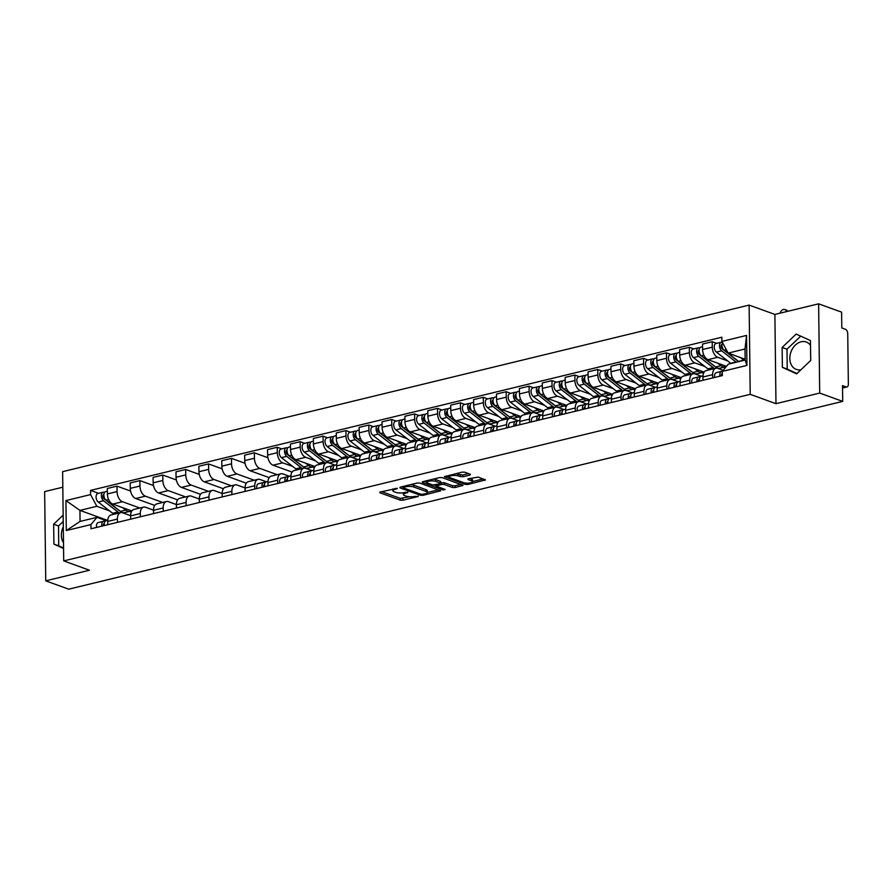<?xml version="1.0" encoding="UTF-8"?>
<svg xmlns="http://www.w3.org/2000/svg" width="893" height="893" viewBox="0 0 893 893"><rect width="100%" height="100%" fill="white"/><g stroke="black" fill="none" stroke-linecap="round" stroke-linejoin="round"><path stroke-width="1.34" d="M397.318 488.326L380.206 491.998L379.905 492.757L400.31 500.158L402.888 500.225L418.192 496.508L414.62 496.408A5.871 1.73 179.3 0 1 406.382 496.218L404.685 495.604A5.871 1.73 179.3 0 1 403.424 494.555A5.871 1.73 179.3 0 1 405.668 493.17L407.855 492.155L404.071 492.59A5.871 1.73 179.3 0 1 395.845 492.389L394.137 491.775A5.871 1.73 179.3 0 1 392.887 490.726A5.871 1.73 179.3 0 1 395.119 489.342L397.318 488.326M63.492 542.698A14.567 10.973 109.9 0 1 63.303 526.803M800.965 369.747A14.567 10.973 109.9 0 1 796.31 369.412A14.567 10.973 109.9 0 1 790.093 355.224A14.567 10.973 109.9 0 1 801.099 341.796A14.567 10.973 109.9 0 1 806.234 342.019A14.567 10.973 109.9 0 1 810.52 345.412M470.098 475.031L470.399 474.272L464.673 472.196L462.094 472.129L444.401 476.695L465.208 484.419L467.776 484.475L485.479 479.921L478.168 477.085L468.312 478.793L468.01 479.552L471.437 480.791A4.9 1.44 179.3 0 1 472.486 481.662A4.9 1.44 179.3 0 1 469.205 483.068A4.9 1.44 179.3 0 1 463.735 482.666L450.295 477.788A4.9 1.44 179.3 0 1 449.246 476.918A4.9 1.44 179.3 0 1 452.539 475.511A4.9 1.44 179.3 0 1 458.009 475.924L462.82 476.795L470.098 475.031L470.086 474.15M750.22 394.338L775.972 403.681L819.707 393.065L842.691 401.392L68.728 589.179L45.744 580.852L89.467 570.236L63.716 560.904L750.22 394.338L749.127 305.093L62.622 471.66L63.716 560.904M419.877 483.068L417.299 483.001L400.298 487.131L399.997 487.891L420.402 495.28L422.981 495.347L440.673 490.793L419.877 483.068M422.702 481.695L439.702 477.565L442.269 477.632L463.076 485.357L455.106 487.556L452.528 487.489L444.245 484.486L441.678 484.43L436.152 486.038L445.161 489.487L443.14 489.978L422.4 482.454L422.702 481.695M819.707 393.065L818.624 303.821L841.608 312.148L841.798 327.943L845.381 329.238A3.739 2.199 76.4 0 1 847.736 333.647L848.35 384.169A3.739 2.199 76.4 0 1 846.921 386.959L842.534 388.02M62.811 487.198L44.65 491.608L45.744 580.852M818.624 303.821L774.89 314.425L749.127 305.093M842.691 401.392L842.501 385.597L846.084 386.903A3.739 2.199 76.4 0 0 846.921 386.959M117.441 522.36L117.396 519.079A8.595 5.057 -103.6 0 1 120.689 512.649L111 515.004A8.595 5.057 76.4 0 0 107.718 521.423L107.752 524.704M139.821 508.005L122.475 501.721A8.595 5.057 -103.6 0 1 117.061 491.585L107.383 493.941A8.595 5.057 76.4 0 0 112.797 504.076L131.829 510.975M107.383 493.941L107.316 488.493L116.994 486.138L130.579 491.061M120.689 512.649A8.595 5.057 -103.6 0 1 122.609 512.794L130.612 515.685M154.723 505.416L135.691 498.517A8.595 5.057 76.4 0 1 130.278 488.382L130.211 482.934L139.888 480.59L153.462 485.513M117.061 491.585L116.994 486.138M140.335 516.801L140.29 513.52A8.595 5.057 -103.6 0 1 143.583 507.101L133.894 509.445A8.595 5.057 76.4 0 0 130.612 515.875L130.646 519.157M143.583 507.101A8.595 5.057 -103.6 0 1 145.503 507.235L153.496 510.137M177.618 499.868L158.574 492.958A8.595 5.057 76.4 0 1 153.161 482.823L153.094 477.387L162.783 475.031L176.356 479.954M162.716 502.458L145.369 496.173A8.595 5.057 -103.6 0 1 139.955 486.026L139.888 480.59M163.229 511.254L163.185 507.961A8.595 5.057 -103.6 0 1 166.478 501.542L156.788 503.898A8.595 5.057 76.4 0 0 153.507 510.316L153.54 513.598M166.478 501.542A8.595 5.057 -103.6 0 1 168.397 501.676L176.39 504.578M200.512 494.309L181.469 487.411A8.595 5.057 76.4 0 1 176.055 477.275L175.988 471.828L185.677 469.472L199.251 474.395M185.61 496.899L168.264 490.614A8.595 5.057 -103.6 0 1 162.85 480.479L162.783 475.031M186.124 505.695L186.079 502.413A8.595 5.057 -103.6 0 1 189.372 495.983L179.683 498.339A8.595 5.057 76.4 0 0 176.39 504.757L176.434 508.05M189.372 495.983A8.595 5.057 -103.6 0 1 191.292 496.128L199.284 499.02M223.406 488.75L204.363 481.852A8.595 5.057 76.4 0 1 198.949 471.716L198.882 466.269L208.571 463.925L222.145 468.847M208.504 491.34L191.158 485.055A8.595 5.057 -103.6 0 1 185.744 474.92L185.677 469.472M209.018 500.136L208.973 496.854A8.595 5.057 -103.6 0 1 212.266 490.436L202.577 492.78A8.595 5.057 76.4 0 0 199.284 499.209L199.329 502.491M212.266 490.436A8.595 5.057 -103.6 0 1 214.186 490.57L222.178 493.472M246.301 483.202L227.257 476.304A8.595 5.057 76.4 0 1 221.844 466.157L221.777 460.721L231.466 458.366L245.039 463.288M231.399 485.792L214.052 479.508A8.595 5.057 -103.6 0 1 208.638 469.372L208.571 463.925M231.912 494.588L231.867 491.306A8.595 5.057 -103.6 0 1 235.149 484.877L225.471 487.232A8.595 5.057 76.4 0 0 222.178 493.65L222.223 496.932M235.149 484.877A8.595 5.057 -103.6 0 1 237.08 485.022L245.073 487.913M269.184 477.643L250.152 470.745A8.595 5.057 76.4 0 1 244.738 460.609L244.671 455.162L254.36 452.818L267.933 457.729M254.293 480.233L236.946 473.949A8.595 5.057 -103.6 0 1 231.533 463.813L231.466 458.366M254.795 489.029L254.762 485.747A8.595 5.057 -103.6 0 1 258.044 479.329L248.366 481.673A8.595 5.057 76.4 0 0 245.073 488.091L245.117 491.384M258.044 479.329A8.595 5.057 -103.6 0 1 259.975 479.463L266.393 481.785M292.078 472.096L273.046 465.186A8.595 5.057 76.4 0 1 267.632 455.05L267.565 449.614L277.254 447.259L281.741 448.889M277.176 474.685L259.841 468.39A8.595 5.057 -103.6 0 1 254.427 458.254L254.36 452.818M277.69 483.481L277.656 480.188A8.595 5.057 -103.6 0 1 280.938 473.77L271.26 476.114A8.595 5.057 76.4 0 0 267.967 482.544L268.012 485.825M280.938 473.77A8.595 5.057 -103.6 0 1 282.869 473.904L289.287 476.237M292.748 466.47L282.735 462.842A8.595 5.057 -103.6 0 1 277.321 452.706L277.254 447.259M300.584 477.922L300.55 474.641A8.595 5.057 -103.6 0 1 303.832 468.211L294.154 470.566A8.595 5.057 76.4 0 0 290.861 476.985L290.906 480.267M304.636 443.33L300.148 441.7L290.459 444.055L290.526 449.503A8.595 5.057 76.4 0 0 295.94 459.638L314.983 466.537M303.832 468.211A8.595 5.057 -103.6 0 1 305.763 468.356L312.182 470.678M315.642 460.911L305.629 457.283A8.595 5.057 -103.6 0 1 300.215 447.147L300.148 441.7M323.478 472.364L323.445 469.082A8.595 5.057 -103.6 0 1 326.726 462.663L317.037 465.007A8.595 5.057 76.4 0 0 313.756 471.437L313.8 474.719M327.53 437.782L323.043 436.152L313.354 438.496L313.421 443.944A8.595 5.057 76.4 0 0 318.834 454.079L337.878 460.978M326.726 462.663A8.595 5.057 -103.6 0 1 328.657 462.797L335.076 465.13M338.536 455.363L328.524 451.735A8.595 5.057 -103.6 0 1 323.11 441.6L323.043 436.152M346.372 466.816L346.339 463.534A8.595 5.057 -103.6 0 1 349.621 457.104L339.932 459.46A8.595 5.057 76.4 0 0 336.65 465.878L336.683 469.16M350.424 432.223L345.926 430.593L336.248 432.949L336.315 438.385A8.595 5.057 76.4 0 0 341.729 448.532L360.761 455.43M349.621 457.104A8.595 5.057 -103.6 0 1 351.552 457.238L357.97 459.571M361.419 449.804L351.407 446.176A8.595 5.057 -103.6 0 1 345.993 436.041L345.926 430.593M369.267 461.257L369.222 457.975A8.595 5.057 -103.6 0 1 372.515 451.545L362.826 453.901A8.595 5.057 76.4 0 0 359.544 460.319L359.578 463.612M373.307 426.664L368.82 425.046L359.142 427.39L359.209 432.837A8.595 5.057 76.4 0 0 364.623 442.973L383.655 449.871M372.515 451.545A8.595 5.057 -103.6 0 1 374.435 451.691L380.864 454.012M384.314 444.256L374.301 440.617A8.595 5.057 -103.6 0 1 368.887 430.482L368.82 425.046M392.161 455.709L392.116 452.416A8.595 5.057 -103.6 0 1 395.409 445.998L385.72 448.342A8.595 5.057 76.4 0 0 382.438 454.771L382.472 458.053M396.202 421.116L391.714 419.487L382.037 421.842L382.104 427.278A8.595 5.057 76.4 0 0 387.517 437.414L406.549 444.323M395.409 445.998A8.595 5.057 -103.6 0 1 397.329 446.132L403.759 448.465M407.208 438.697L397.195 435.07A8.595 5.057 -103.6 0 1 391.781 424.934L391.714 419.487M415.055 450.15L415.011 446.868A8.595 5.057 -103.6 0 1 418.304 440.439L408.614 442.794A8.595 5.057 76.4 0 0 405.333 449.212L405.366 452.494M419.096 415.558L414.609 413.928L404.931 416.283L404.987 421.73A8.595 5.057 76.4 0 0 410.4 431.866L429.444 438.764M418.304 440.439A8.595 5.057 -103.6 0 1 420.223 440.584L426.653 442.906M430.102 433.138L420.09 429.511A8.595 5.057 -103.6 0 1 414.676 419.375L414.609 413.928M437.95 444.591L437.905 441.309A8.595 5.057 -103.6 0 1 441.198 434.891L431.509 437.235A8.595 5.057 76.4 0 0 428.216 443.665L428.26 446.946M441.99 409.999L437.503 408.38L427.814 410.724L427.881 416.171A8.595 5.057 76.4 0 0 433.295 426.307L452.338 433.205M441.198 434.891A8.595 5.057 -103.6 0 1 443.118 435.025L449.547 437.358M452.997 427.591L442.984 423.963A8.595 5.057 -103.6 0 1 437.57 413.816L437.503 408.38M460.844 439.043L460.799 435.751A8.595 5.057 -103.6 0 1 464.092 429.332L454.403 431.687A8.595 5.057 76.4 0 0 451.11 438.106L451.155 441.388M464.885 404.451L460.397 402.821L450.708 405.176L450.775 410.613A8.595 5.057 76.4 0 0 456.189 420.759L475.232 427.658M464.092 429.332A8.595 5.057 -103.6 0 1 466.012 429.466L472.442 431.799M475.891 422.032L465.878 418.404A8.595 5.057 -103.6 0 1 460.464 408.268L460.397 402.821M483.738 433.485L483.693 430.203A8.595 5.057 -103.6 0 1 486.986 423.773L477.297 426.128A8.595 5.057 76.4 0 0 474.004 432.547L474.049 435.84M487.779 398.892L483.292 397.273L473.603 399.618L473.67 405.065A8.595 5.057 76.4 0 0 479.083 415.2L498.127 422.099M486.986 423.773A8.595 5.057 -103.6 0 1 488.906 423.918L495.325 426.24M498.785 416.484L488.772 412.845A8.595 5.057 -103.6 0 1 483.359 402.71L483.292 397.273M506.621 427.926L506.588 424.644A8.595 5.057 -103.6 0 1 509.87 418.225L500.192 420.57A8.595 5.057 76.4 0 0 496.899 426.999L496.943 430.281M510.673 393.344L506.186 391.714L496.497 394.059L496.564 399.506A8.595 5.057 76.4 0 0 501.978 409.641L521.021 416.551M509.87 418.225A8.595 5.057 -103.6 0 1 511.801 418.359L518.219 420.692M521.679 410.925L511.667 407.297A8.595 5.057 -103.6 0 1 506.253 397.162L506.186 391.714M529.516 422.378L529.482 419.096A8.595 5.057 -103.6 0 1 532.764 412.666L523.086 415.022A8.595 5.057 76.4 0 0 519.793 421.44L519.838 424.722M533.567 387.785L529.08 386.156L519.391 388.511L519.458 393.958A8.595 5.057 76.4 0 0 524.872 404.094L543.915 410.992M532.764 412.666A8.595 5.057 -103.6 0 1 534.695 412.812L541.113 415.133M544.574 405.366L534.561 401.738A8.595 5.057 -103.6 0 1 529.147 391.603L529.08 386.156M552.41 416.819L552.376 413.537A8.595 5.057 -103.6 0 1 555.658 407.119L545.98 409.463A8.595 5.057 76.4 0 0 542.687 415.892L542.732 419.174M556.462 382.226L551.974 380.608L542.285 382.952L542.352 388.399A8.595 5.057 76.4 0 0 547.766 398.535L566.809 405.433M555.658 407.119A8.595 5.057 -103.6 0 1 557.589 407.253L564.008 409.586M567.468 399.818L557.455 396.191A8.595 5.057 -103.6 0 1 552.041 386.044L551.974 380.608M575.304 411.271L575.271 407.978A8.595 5.057 -103.6 0 1 578.552 401.56L568.863 403.915A8.595 5.057 76.4 0 0 565.582 410.334L565.626 413.615M579.356 376.679L574.869 375.049L565.18 377.404L565.247 382.84A8.595 5.057 76.4 0 0 570.66 392.976L589.704 399.885M578.552 401.56A8.595 5.057 -103.6 0 1 580.483 401.694L586.902 404.027M590.362 394.26L580.35 390.632A8.595 5.057 -103.6 0 1 574.936 380.496L574.869 375.049M598.198 405.712L598.165 402.43A8.595 5.057 -103.6 0 1 601.447 396.001L591.758 398.356A8.595 5.057 76.4 0 0 588.476 404.775L588.509 408.068M602.25 371.12L597.763 369.49L588.074 371.845L588.141 377.292A8.595 5.057 76.4 0 0 593.555 387.428L612.587 394.326M601.447 396.001A8.595 5.057 -103.6 0 1 603.378 396.146L609.796 398.468M613.257 388.701L603.233 385.073A8.595 5.057 -103.6 0 1 597.819 374.937L597.763 369.49M621.093 400.153L621.048 396.872A8.595 5.057 -103.6 0 1 624.341 390.453L614.652 392.797A8.595 5.057 76.4 0 0 611.37 399.227L611.404 402.509M625.133 365.572L620.646 363.942L610.968 366.286L611.035 371.734A8.595 5.057 76.4 0 0 616.449 381.869L635.481 388.779M624.341 390.453A8.595 5.057 -103.6 0 1 626.261 390.587L632.69 392.92M636.14 383.153L626.127 379.525A8.595 5.057 -103.6 0 1 620.713 369.389L620.646 363.942M643.987 394.606L643.942 391.324A8.595 5.057 -103.6 0 1 647.235 384.894L637.546 387.249A8.595 5.057 76.4 0 0 634.264 393.668L634.298 396.95M648.028 360.013L643.54 358.383L633.863 360.739L633.93 366.186A8.595 5.057 76.4 0 0 639.343 376.321L658.375 383.22M647.235 384.894A8.595 5.057 -103.6 0 1 649.155 385.039L655.585 387.361M659.034 377.594L649.021 373.966A8.595 5.057 -103.6 0 1 643.607 363.831L643.54 358.383M666.881 389.047L666.837 385.765A8.595 5.057 -103.6 0 1 670.13 379.346L660.44 381.691A8.595 5.057 76.4 0 0 657.159 388.12L657.192 391.402M670.922 354.454L666.435 352.835L656.757 355.18L656.824 360.627A8.595 5.057 76.4 0 0 662.226 370.762L681.27 377.661M670.13 379.346A8.595 5.057 -103.6 0 1 672.049 379.48L678.479 381.813M681.928 372.046L671.916 368.418A8.595 5.057 -103.6 0 1 666.502 358.272L666.435 352.835M689.776 383.499L689.731 380.206A8.595 5.057 -103.6 0 1 693.024 373.787L683.335 376.132A8.595 5.057 76.4 0 0 680.053 382.561L680.086 385.843M693.816 348.906L689.329 347.277L679.64 349.632L679.707 355.068A8.595 5.057 76.4 0 0 685.121 365.204L704.164 372.113M693.024 373.787A8.595 5.057 -103.6 0 1 694.944 373.921L701.373 376.254M704.823 366.487L694.81 362.859A8.595 5.057 -103.6 0 1 689.396 352.724L689.329 347.277M712.67 377.94L712.625 374.658A8.595 5.057 -103.6 0 1 715.918 368.229L706.229 370.584A8.595 5.057 76.4 0 0 702.936 377.002L702.981 380.295M716.711 343.347L712.223 341.718L702.534 344.073L702.601 349.52A8.595 5.057 76.4 0 0 708.015 359.656L726.467 366.342M715.918 368.229A8.595 5.057 -103.6 0 1 717.838 368.374L723.174 370.305M727.717 360.928L717.704 357.3A8.595 5.057 -103.6 0 1 712.29 347.165L712.223 341.718M109.593 510.908L96.812 506.275L79.935 510.372L80.069 521.434L96.946 517.337L106.144 520.675M107.473 520.351L79.935 510.372L65.926 500.571L90.573 494.588L96.812 506.275M96.946 517.337L90.941 524.582L66.283 530.565L65.926 500.571M721.901 341.416L746.559 335.433L746.928 365.416L722.27 371.399L728.275 364.165L745.153 360.069L745.019 348.996L728.141 353.092L721.901 341.416L721.845 337.219L90.528 490.402L90.573 494.588M90.941 524.582L90.997 528.779L722.325 375.596L722.27 371.399M63.157 515.149L53.658 524.202L53.904 544.094L63.559 548.492M775.972 403.681L774.89 314.425M810.453 340.579L796.176 334.071L782.134 347.455L782.38 367.336L796.656 373.854L810.699 360.471L810.453 340.579M728.141 353.092L745.142 359.254M98.598 493.327L90.528 490.402M66.283 530.565L80.069 521.434M745.153 360.069L746.928 365.416M745.019 348.996L746.559 335.433M63.236 521.456L58.514 525.955L58.748 545.846L63.559 548.034M58.748 545.846L53.904 544.094M58.514 525.955L53.658 524.202M800.708 336.136L786.99 349.208L787.224 369.099L796.98 373.542M787.224 369.099L782.38 367.336M786.99 349.208L782.134 347.455M392.864 488.929A5.871 1.73 179.3 0 0 392.864 488.951L392.887 490.726M403.402 492.735A5.871 1.73 179.3 0 0 403.402 492.769L403.424 494.555M381.702 491.641L400.287 498.372L409.641 496.787M403.469 486.361L403.256 487.846L421.172 494.342L425.068 493.874A5.871 1.73 179.3 0 0 427.3 492.489L438.463 489.799M401.794 486.763L402.977 487.187M410.523 484.642A5.871 1.73 179.3 0 1 413.783 485.223L426.028 489.665A5.871 1.73 179.3 0 1 427.278 490.704L427.3 492.489A5.871 1.73 179.3 0 0 426.05 491.44L413.805 487.009A5.871 1.73 179.3 0 0 405.567 486.808L403.48 487.321M460.855 484.363L455.084 485.77L455.106 487.556M440.785 482.856L444.223 482.7L452.505 485.703L455.084 485.77M436.141 485.658L434.668 485.122M426.899 482.309L424.197 481.327M435.661 481.383A4.9 1.44 179.3 0 0 430.192 480.97A4.9 1.44 179.3 0 0 426.91 482.376A4.9 1.44 179.3 0 0 427.959 483.247L432.692 484.966L440.093 483.85L440.394 483.091L435.661 481.383L435.639 479.597A4.9 1.44 179.3 0 0 433.239 479.139M440.785 483.426L440.762 481.64L440.394 483.091M435.639 479.597L440.372 481.305M455.687 473.692A4.9 1.44 179.3 0 1 457.986 474.138L462.797 475.009L468.579 473.614M472.486 481.662L472.464 479.887A4.9 1.44 179.3 0 0 471.415 479.005L471.437 480.791M469.818 478.425L471.415 479.005M472.486 481.539L483.258 478.927M446.6 475.891L449.246 476.851M131.293 510.774A11.207 6.597 -103.6 0 1 130.032 511.321L124.752 512.604A11.207 6.597 -103.6 0 1 120.41 511.388L106.044 500.18A4.666 2.746 -103.6 0 1 103.867 495.336A4.666 2.746 -103.6 0 1 105.653 491.608L107.35 491.195M130.032 511.321A11.207 6.597 -103.6 0 1 125.701 510.104L122.441 507.57M104.425 497.881L103.063 497.39M119.349 510.562A8.774 5.168 -103.6 0 1 118.289 509.903L103.912 498.685A2.244 1.317 -103.6 0 1 102.874 496.363A2.244 1.317 -103.6 0 1 103.722 494.577A2.244 1.317 -103.6 0 1 103.878 494.555M119.506 512.939A11.207 6.597 -103.6 0 1 117.921 511.99L103.543 500.783A4.666 2.746 -103.6 0 1 101.378 495.95A4.666 2.746 -103.6 0 1 103.153 492.222A4.666 2.746 -103.6 0 1 104.202 492.289L104.749 492.155M114.226 514.223A11.207 6.597 -103.6 0 1 112.641 513.274L98.263 502.067A4.666 2.746 -103.6 0 1 96.087 497.222A4.666 2.746 -103.6 0 1 97.873 493.494L103.153 492.222M129.574 511.432L131.26 512.046M131.762 511.075L131.159 510.863M104.213 493.036L104.202 492.289M104.235 523.655L104.224 523.655A2.244 1.317 76.4 0 0 104.079 523.666A2.244 1.317 76.4 0 0 103.253 525.798M103.287 524.671L104.235 524.615M105.173 521.188L103.8 521.266A4.666 2.746 76.4 0 0 103.51 521.311A4.666 2.746 76.4 0 0 101.858 526.133M98.509 522.55A4.666 2.746 76.4 0 0 98.23 522.595A4.666 2.746 76.4 0 0 96.578 527.417M106.289 520.664A4.666 2.746 76.4 0 0 105.999 520.708A4.666 2.746 76.4 0 0 104.358 525.53M314.436 466.336A11.207 6.597 -103.6 0 1 313.186 466.894L307.895 468.166A11.207 6.597 -103.6 0 1 303.564 466.95L289.187 455.743A4.666 2.746 -103.6 0 1 287.01 450.898A4.666 2.746 -103.6 0 1 288.796 447.17L290.493 446.768M313.186 466.894A11.207 6.597 -103.6 0 1 308.844 465.666L305.596 463.132M287.568 453.443L286.218 452.952M302.493 466.124A8.774 5.168 -103.6 0 1 301.432 465.465L287.066 454.247A2.244 1.317 -103.6 0 1 286.017 451.925A2.244 1.317 -103.6 0 1 286.876 450.139A2.244 1.317 -103.6 0 1 287.021 450.117M302.649 468.501A11.207 6.597 -103.6 0 1 301.064 467.552L286.698 456.345A4.666 2.746 -103.6 0 1 284.521 451.512A4.666 2.746 -103.6 0 1 286.296 447.784A4.666 2.746 -103.6 0 1 287.345 447.851L287.903 447.717M297.369 469.785A11.207 6.597 -103.6 0 1 295.784 468.836L281.407 457.629A4.666 2.746 -103.6 0 1 279.241 452.784A4.666 2.746 -103.6 0 1 281.016 449.056L286.296 447.784M312.717 467.006L314.403 467.608M314.905 466.637L314.303 466.425M287.356 448.599L287.345 447.851M337.331 460.788A11.207 6.597 -103.6 0 1 336.081 461.335L330.79 462.619A11.207 6.597 -103.6 0 1 326.458 461.402L312.081 450.184A4.666 2.746 -103.6 0 1 309.904 445.35A4.666 2.746 -103.6 0 1 311.69 441.622L313.387 441.209M336.081 461.335A11.207 6.597 -103.6 0 1 331.738 460.118L328.49 457.584M310.463 447.884L309.101 447.393M325.387 460.565A8.774 5.168 -103.6 0 1 324.326 459.906L309.949 448.699A2.244 1.317 -103.6 0 1 308.911 446.377A2.244 1.317 -103.6 0 1 309.771 444.58A2.244 1.317 -103.6 0 1 309.916 444.558M325.543 462.942A11.207 6.597 -103.6 0 1 323.958 462.005L309.581 450.798A4.666 2.746 -103.6 0 1 307.415 445.953A4.666 2.746 -103.6 0 1 309.19 442.225A4.666 2.746 -103.6 0 1 310.239 442.303L310.786 442.169M320.263 464.226A11.207 6.597 -103.6 0 1 318.678 463.288L304.301 452.07A4.666 2.746 -103.6 0 1 302.124 447.237A4.666 2.746 -103.6 0 1 303.91 443.508L309.19 442.225M335.612 461.447L337.297 462.061M337.8 461.089L337.197 460.866M310.251 443.051L310.239 442.303M360.225 455.229A11.207 6.597 -103.6 0 1 358.975 455.776L353.684 457.06A11.207 6.597 -103.6 0 1 349.342 455.843L334.975 444.636A4.666 2.746 -103.6 0 1 332.799 439.791A4.666 2.746 -103.6 0 1 334.585 436.063L336.281 435.65M358.975 455.776A11.207 6.597 -103.6 0 1 354.633 454.559L351.384 452.025M333.357 442.336L331.995 441.845M348.281 455.017A8.774 5.168 -103.6 0 1 347.221 454.347L332.843 443.14A2.244 1.317 -103.6 0 1 331.805 440.818A2.244 1.317 -103.6 0 1 332.654 439.032A2.244 1.317 -103.6 0 1 332.81 439.01M348.437 457.395A11.207 6.597 -103.6 0 1 346.852 456.446L332.475 445.239A4.666 2.746 -103.6 0 1 330.31 440.394A4.666 2.746 -103.6 0 1 332.084 436.666A4.666 2.746 -103.6 0 1 333.134 436.744L333.681 436.61M343.158 458.678A11.207 6.597 -103.6 0 1 341.572 457.729L327.195 446.522A4.666 2.746 -103.6 0 1 325.019 441.678A4.666 2.746 -103.6 0 1 326.805 437.95L332.084 436.666M358.506 455.888L360.192 456.502M360.694 455.53L360.091 455.318M333.145 437.492L333.134 436.744M383.119 449.681A11.207 6.597 -103.6 0 1 381.858 450.228L376.578 451.512A11.207 6.597 -103.6 0 1 372.236 450.284L357.87 439.077A4.666 2.746 -103.6 0 1 355.693 434.244A4.666 2.746 -103.6 0 1 357.479 430.515L359.176 430.102M381.858 450.228A11.207 6.597 -103.6 0 1 377.527 449.012L374.279 446.467M356.251 436.777L354.889 436.286M371.175 449.458A8.774 5.168 -103.6 0 1 370.115 448.799L355.738 437.592A2.244 1.317 -103.6 0 1 354.7 435.271A2.244 1.317 -103.6 0 1 355.548 433.473A2.244 1.317 -103.6 0 1 355.704 433.451M371.332 451.836A11.207 6.597 -103.6 0 1 369.747 450.898L355.369 439.68A4.666 2.746 -103.6 0 1 353.204 434.846A4.666 2.746 -103.6 0 1 354.979 431.118A4.666 2.746 -103.6 0 1 356.028 431.196L356.575 431.062M366.052 453.119A11.207 6.597 -103.6 0 1 364.467 452.171L350.089 440.963A4.666 2.746 -103.6 0 1 347.913 436.13A4.666 2.746 -103.6 0 1 349.699 432.402L354.979 431.118M381.4 450.34L383.086 450.954M383.588 449.983L382.985 449.759M356.039 431.944L356.028 431.196M406.014 444.122A11.207 6.597 -103.6 0 1 404.752 444.669L399.472 445.953A11.207 6.597 -103.6 0 1 395.13 444.736L380.764 433.518A4.666 2.746 -103.6 0 1 378.587 428.685A4.666 2.746 -103.6 0 1 380.362 424.956L382.07 424.543M404.752 444.669A11.207 6.597 -103.6 0 1 400.421 443.453L397.162 440.919M379.145 431.23L377.784 430.727M394.07 443.899A8.774 5.168 -103.6 0 1 393.009 443.241L378.632 432.033A2.244 1.317 -103.6 0 1 377.594 429.712A2.244 1.317 -103.6 0 1 378.442 427.926A2.244 1.317 -103.6 0 1 378.599 427.903M394.226 446.288A11.207 6.597 -103.6 0 1 392.641 445.339L378.264 434.132A4.666 2.746 -103.6 0 1 376.098 429.287A4.666 2.746 -103.6 0 1 377.873 425.559A4.666 2.746 -103.6 0 1 378.922 425.637L379.469 425.503M388.946 447.56A11.207 6.597 -103.6 0 1 387.35 446.623L372.984 435.416A4.666 2.746 -103.6 0 1 370.807 430.571A4.666 2.746 -103.6 0 1 372.593 426.843L377.873 425.559M404.295 444.781L405.98 445.395M406.482 444.424L405.88 444.201M378.933 426.385L378.922 425.637M264.205 484.832L264.484 484.765A2.244 1.317 76.4 0 0 264.339 484.787A2.244 1.317 76.4 0 0 263.513 486.919M263.547 485.792L264.484 485.736M265.422 482.309L264.049 482.387A4.666 2.746 76.4 0 0 263.759 482.432A4.666 2.746 76.4 0 0 262.118 487.254M258.769 483.671A4.666 2.746 76.4 0 0 258.479 483.716A4.666 2.746 76.4 0 0 256.827 488.538M266.549 481.785A4.666 2.746 76.4 0 0 266.259 481.829A4.666 2.746 76.4 0 0 264.607 486.652M287.099 479.284L287.379 479.217A2.244 1.317 76.4 0 0 287.222 479.24A2.244 1.317 76.4 0 0 286.407 481.36M286.441 480.233L287.379 480.177M288.316 476.75L286.943 476.829A4.666 2.746 76.4 0 0 286.653 476.873A4.666 2.746 76.4 0 0 285.012 481.707M281.663 478.112A4.666 2.746 76.4 0 0 281.373 478.157A4.666 2.746 76.4 0 0 279.721 482.979M289.432 476.226A4.666 2.746 76.4 0 0 289.153 476.27A4.666 2.746 76.4 0 0 287.501 481.093M309.983 473.725L310.273 473.658A2.244 1.317 76.4 0 0 310.117 473.681A2.244 1.317 76.4 0 0 309.302 475.813M309.335 474.685L310.273 474.629M311.211 471.191L309.838 471.281A4.666 2.746 76.4 0 0 309.547 471.325A4.666 2.746 76.4 0 0 307.895 476.148M304.558 472.564A4.666 2.746 76.4 0 0 304.267 472.598A4.666 2.746 76.4 0 0 302.615 477.431M312.327 470.667A4.666 2.746 76.4 0 0 312.048 470.711A4.666 2.746 76.4 0 0 310.396 475.545M332.877 468.166L333.167 468.099A2.244 1.317 76.4 0 0 333.011 468.122A2.244 1.317 76.4 0 0 332.196 470.254M332.229 469.126L333.167 469.071M334.105 465.644L332.732 465.722A4.666 2.746 76.4 0 0 332.442 465.766A4.666 2.746 76.4 0 0 330.79 470.589M327.452 467.006A4.666 2.746 76.4 0 0 327.162 467.05A4.666 2.746 76.4 0 0 325.51 471.872M335.221 465.119A4.666 2.746 76.4 0 0 334.931 465.164A4.666 2.746 76.4 0 0 333.29 469.986M356.061 462.552L356.05 462.552A2.244 1.317 76.4 0 0 355.905 462.574A2.244 1.317 76.4 0 0 355.09 464.695M355.113 463.579L356.061 463.523M356.999 460.085L355.626 460.163A4.666 2.746 76.4 0 0 355.336 460.208A4.666 2.746 76.4 0 0 353.684 465.041M350.335 461.447A4.666 2.746 76.4 0 0 350.056 461.491A4.666 2.746 76.4 0 0 348.404 466.325M358.115 459.56A4.666 2.746 76.4 0 0 357.825 459.605A4.666 2.746 76.4 0 0 356.184 464.438M378.956 456.993L378.933 456.993A2.244 1.317 76.4 0 0 378.799 457.015A2.244 1.317 76.4 0 0 377.973 459.147M378.007 458.02L378.956 457.964M379.893 454.537L378.52 454.615A4.666 2.746 76.4 0 0 378.23 454.66A4.666 2.746 76.4 0 0 376.578 459.482M373.229 455.899A4.666 2.746 76.4 0 0 372.95 455.943A4.666 2.746 76.4 0 0 371.298 460.766M381.01 454.012A4.666 2.746 76.4 0 0 380.719 454.057A4.666 2.746 76.4 0 0 379.079 458.879M428.908 438.563A11.207 6.597 -103.6 0 1 427.647 439.11L422.367 440.394A11.207 6.597 -103.6 0 1 418.024 439.177L403.658 427.97A4.666 2.746 -103.6 0 1 401.482 423.126A4.666 2.746 -103.6 0 1 403.256 419.397L404.953 418.984M427.647 439.11A11.207 6.597 -103.6 0 1 423.304 437.894L420.056 435.36M402.04 425.671L400.678 425.18M416.964 438.351A8.774 5.168 -103.6 0 1 415.904 437.693L401.526 426.474A2.244 1.317 -103.6 0 1 400.488 424.153A2.244 1.317 -103.6 0 1 401.337 422.367A2.244 1.317 -103.6 0 1 401.493 422.344M417.12 440.729A11.207 6.597 -103.6 0 1 415.535 439.78L401.158 428.573A4.666 2.746 -103.6 0 1 398.981 423.74A4.666 2.746 -103.6 0 1 400.767 420.011A4.666 2.746 -103.6 0 1 401.817 420.078L402.363 419.944M411.84 442.013A11.207 6.597 -103.6 0 1 410.244 441.064L395.878 429.857A4.666 2.746 -103.6 0 1 393.701 425.012A4.666 2.746 -103.6 0 1 395.487 421.284L400.767 420.011M427.189 439.233L428.874 439.836M429.377 438.865L428.774 438.653M401.817 420.826L401.817 420.078M451.802 433.016A11.207 6.597 -103.6 0 1 450.541 433.563L445.261 434.846A11.207 6.597 -103.6 0 1 440.919 433.63L426.553 422.411A4.666 2.746 -103.6 0 1 424.376 417.578A4.666 2.746 -103.6 0 1 426.151 413.85L427.847 413.437M450.541 433.563A11.207 6.597 -103.6 0 1 446.199 432.346L442.95 429.812M424.934 420.112L423.572 419.621M439.858 432.792A8.774 5.168 -103.6 0 1 438.798 432.134L424.421 420.927A2.244 1.317 -103.6 0 1 423.382 418.605A2.244 1.317 -103.6 0 1 424.231 416.808A2.244 1.317 -103.6 0 1 424.387 416.785M440.015 435.17A11.207 6.597 -103.6 0 1 438.43 434.232L424.052 423.014A4.666 2.746 -103.6 0 1 421.876 418.181A4.666 2.746 -103.6 0 1 423.662 414.452A4.666 2.746 -103.6 0 1 424.711 414.531L425.258 414.397M434.724 436.454A11.207 6.597 -103.6 0 1 433.138 435.516L418.772 424.298A4.666 2.746 -103.6 0 1 416.596 419.464A4.666 2.746 -103.6 0 1 418.37 415.736L423.662 414.452M450.083 433.674L451.769 434.288M452.271 433.317L451.668 433.094M424.711 415.278L424.711 414.531M474.685 427.457A11.207 6.597 -103.6 0 1 473.435 428.004L468.155 429.287A11.207 6.597 -103.6 0 1 463.813 428.071L449.436 416.864A4.666 2.746 -103.6 0 1 447.27 412.019A4.666 2.746 -103.6 0 1 449.045 408.291L450.742 407.878M473.435 428.004A11.207 6.597 -103.6 0 1 469.093 426.787L465.845 424.253M447.828 414.564L446.467 414.073M462.753 427.245A8.774 5.168 -103.6 0 1 461.681 426.575L447.315 415.368A2.244 1.317 -103.6 0 1 446.266 413.046A2.244 1.317 -103.6 0 1 447.125 411.26A2.244 1.317 -103.6 0 1 447.281 411.238M462.909 429.622A11.207 6.597 -103.6 0 1 461.313 428.673L446.946 417.466A4.666 2.746 -103.6 0 1 444.77 412.622A4.666 2.746 -103.6 0 1 446.556 408.894A4.666 2.746 -103.6 0 1 447.594 408.972L448.152 408.838M457.618 430.906A11.207 6.597 -103.6 0 1 456.033 429.957L441.667 418.75A4.666 2.746 -103.6 0 1 439.49 413.906A4.666 2.746 -103.6 0 1 441.265 410.177L446.556 408.894M472.966 428.115L474.663 428.729M475.165 427.758L474.563 427.546M447.605 409.72L447.594 408.972M497.58 421.909A11.207 6.597 -103.6 0 1 496.329 422.456L491.05 423.728A11.207 6.597 -103.6 0 1 486.707 422.512L472.33 411.305A4.666 2.746 -103.6 0 1 470.164 406.471A4.666 2.746 -103.6 0 1 471.939 402.743L473.636 402.33M496.329 422.456A11.207 6.597 -103.6 0 1 491.987 421.228L488.739 418.694M470.723 409.005L469.361 408.514M485.647 421.686A8.774 5.168 -103.6 0 1 484.575 421.027L470.209 409.82A2.244 1.317 -103.6 0 1 469.16 407.487A2.244 1.317 -103.6 0 1 470.019 405.701A2.244 1.317 -103.6 0 1 470.164 405.679M485.803 424.063A11.207 6.597 -103.6 0 1 484.207 423.126L469.841 411.907A4.666 2.746 -103.6 0 1 467.664 407.074A4.666 2.746 -103.6 0 1 469.45 403.346A4.666 2.746 -103.6 0 1 470.488 403.413L471.046 403.279M480.512 425.347A11.207 6.597 -103.6 0 1 478.927 424.398L464.561 413.191A4.666 2.746 -103.6 0 1 462.384 408.358A4.666 2.746 -103.6 0 1 464.159 404.629L469.45 403.346M495.861 422.568L497.546 423.182M498.06 422.199L497.457 421.987M470.499 404.172L470.488 403.413M520.474 416.35A11.207 6.597 -103.6 0 1 519.224 416.897L513.944 418.181A11.207 6.597 -103.6 0 1 509.602 416.964L495.224 405.746A4.666 2.746 -103.6 0 1 493.059 400.912A4.666 2.746 -103.6 0 1 494.834 397.184L496.53 396.771M519.224 416.897A11.207 6.597 -103.6 0 1 514.881 415.68L511.633 413.146M493.617 403.457L492.255 402.955M508.541 416.127A8.774 5.168 -103.6 0 1 507.47 415.468L493.103 404.261A2.244 1.317 -103.6 0 1 492.054 401.939A2.244 1.317 -103.6 0 1 492.914 400.153A2.244 1.317 -103.6 0 1 493.059 400.131M508.686 418.516A11.207 6.597 -103.6 0 1 507.101 417.567L492.735 406.36A4.666 2.746 -103.6 0 1 490.558 401.515A4.666 2.746 -103.6 0 1 492.344 397.787A4.666 2.746 -103.6 0 1 493.382 397.865L493.941 397.731M503.406 419.788A11.207 6.597 -103.6 0 1 501.821 418.85L487.444 407.632A4.666 2.746 -103.6 0 1 485.279 402.799A4.666 2.746 -103.6 0 1 487.053 399.071L492.344 397.787M518.755 417.009L520.44 417.623M520.954 416.651L520.351 416.428M493.394 398.613L493.382 397.865M543.368 410.791A11.207 6.597 -103.6 0 1 542.118 411.338L536.838 412.622A11.207 6.597 -103.6 0 1 532.496 411.405L518.119 400.198A4.666 2.746 -103.6 0 1 515.942 395.353A4.666 2.746 -103.6 0 1 517.728 391.625L519.425 391.212M542.118 411.338A11.207 6.597 -103.6 0 1 537.776 410.121L534.527 407.588M516.511 397.898L515.149 397.407M531.424 410.579A8.774 5.168 -103.6 0 1 530.364 409.92L515.998 398.702A2.244 1.317 -103.6 0 1 514.948 396.38A2.244 1.317 -103.6 0 1 515.808 394.594A2.244 1.317 -103.6 0 1 515.953 394.572M531.581 412.957A11.207 6.597 -103.6 0 1 529.995 412.008L515.629 400.801A4.666 2.746 -103.6 0 1 513.453 395.967A4.666 2.746 -103.6 0 1 515.228 392.239A4.666 2.746 -103.6 0 1 516.277 392.306L516.835 392.172M526.301 414.24A11.207 6.597 -103.6 0 1 524.716 413.292L510.338 402.084A4.666 2.746 -103.6 0 1 508.173 397.24A4.666 2.746 -103.6 0 1 509.948 393.512L515.228 392.239M541.649 411.461L543.335 412.064M543.848 411.093L543.234 410.88M516.288 393.054L516.277 392.306M566.262 405.243A11.207 6.597 -103.6 0 1 565.012 405.79L559.721 407.074A11.207 6.597 -103.6 0 1 555.39 405.846L541.013 394.639A4.666 2.746 -103.6 0 1 538.836 389.806A4.666 2.746 -103.6 0 1 540.622 386.077L542.319 385.664M565.012 405.79A11.207 6.597 -103.6 0 1 560.67 404.574L557.422 402.04M539.394 392.34L538.044 391.848M554.319 405.02A8.774 5.168 -103.6 0 1 553.258 404.362L538.892 393.154A2.244 1.317 -103.6 0 1 537.843 390.833A2.244 1.317 -103.6 0 1 538.702 389.035A2.244 1.317 -103.6 0 1 538.847 389.013M554.475 407.398A11.207 6.597 -103.6 0 1 552.89 406.46L538.524 395.242A4.666 2.746 -103.6 0 1 536.347 390.408A4.666 2.746 -103.6 0 1 538.122 386.68A4.666 2.746 -103.6 0 1 539.171 386.758L539.729 386.624M549.195 408.681A11.207 6.597 -103.6 0 1 547.61 407.744L533.233 396.525A4.666 2.746 -103.6 0 1 531.067 391.692A4.666 2.746 -103.6 0 1 532.842 387.964L538.122 386.68M564.543 405.902L566.229 406.516M566.731 405.545L566.129 405.322M539.182 387.506L539.171 386.758M589.157 399.684A11.207 6.597 -103.6 0 1 587.907 400.231L582.616 401.515A11.207 6.597 -103.6 0 1 578.284 400.298L563.907 389.091A4.666 2.746 -103.6 0 1 561.73 384.247A4.666 2.746 -103.6 0 1 563.516 380.518L565.213 380.105M587.907 400.231A11.207 6.597 -103.6 0 1 583.564 399.015L580.316 396.481M562.289 386.792L560.927 386.301M577.213 399.472A8.774 5.168 -103.6 0 1 576.152 398.803L561.775 387.595A2.244 1.317 -103.6 0 1 560.737 385.274A2.244 1.317 -103.6 0 1 561.597 383.488A2.244 1.317 -103.6 0 1 561.742 383.465M577.369 401.85A11.207 6.597 -103.6 0 1 575.784 400.901L561.418 389.694A4.666 2.746 -103.6 0 1 559.241 384.85A4.666 2.746 -103.6 0 1 561.016 381.121A4.666 2.746 -103.6 0 1 562.065 381.199L562.623 381.065M572.089 403.134A11.207 6.597 -103.6 0 1 570.504 402.185L556.127 390.978A4.666 2.746 -103.6 0 1 553.961 386.133A4.666 2.746 -103.6 0 1 555.736 382.405L561.016 381.121M587.438 400.343L589.123 400.957M589.626 399.986L589.023 399.763M562.077 381.947L562.065 381.199M612.051 394.137A11.207 6.597 -103.6 0 1 610.801 394.684L605.51 395.956A11.207 6.597 -103.6 0 1 601.168 394.739L586.801 383.532A4.666 2.746 -103.6 0 1 584.625 378.699A4.666 2.746 -103.6 0 1 586.411 374.96L588.107 374.558M610.801 394.684A11.207 6.597 -103.6 0 1 606.459 393.456L603.21 390.922M585.183 381.233L583.821 380.742M600.107 393.913A8.774 5.168 -103.6 0 1 599.047 393.255L584.669 382.048A2.244 1.317 -103.6 0 1 583.631 379.715A2.244 1.317 -103.6 0 1 584.48 377.929A2.244 1.317 -103.6 0 1 584.636 377.906M600.263 396.291A11.207 6.597 -103.6 0 1 598.678 395.342L584.301 384.135A4.666 2.746 -103.6 0 1 582.136 379.302A4.666 2.746 -103.6 0 1 583.91 375.573A4.666 2.746 -103.6 0 1 584.96 375.64L585.507 375.506M594.984 397.575A11.207 6.597 -103.6 0 1 593.399 396.626L579.021 385.419A4.666 2.746 -103.6 0 1 576.845 380.585A4.666 2.746 -103.6 0 1 578.631 376.857L583.91 375.573M610.332 394.795L612.018 395.398M612.52 394.427L611.917 394.215M584.971 376.399L584.96 375.64M634.945 388.578A11.207 6.597 -103.6 0 1 633.684 389.125L628.404 390.408A11.207 6.597 -103.6 0 1 624.062 389.192L609.696 377.973A4.666 2.746 -103.6 0 1 607.519 373.14A4.666 2.746 -103.6 0 1 609.305 369.412L611.002 368.999M633.684 389.125A11.207 6.597 -103.6 0 1 629.353 387.908L626.105 385.374M608.077 375.685L606.715 375.183M623.001 388.355A8.774 5.168 -103.6 0 1 621.941 387.696L607.564 376.489A2.244 1.317 -103.6 0 1 606.526 374.167A2.244 1.317 -103.6 0 1 607.374 372.37A2.244 1.317 -103.6 0 1 607.53 372.359M623.158 390.732A11.207 6.597 -103.6 0 1 621.573 389.794L607.195 378.587A4.666 2.746 -103.6 0 1 605.03 373.743A4.666 2.746 -103.6 0 1 606.805 370.015A4.666 2.746 -103.6 0 1 607.854 370.093L608.401 369.959M617.878 392.016A11.207 6.597 -103.6 0 1 616.293 391.078L601.915 379.86A4.666 2.746 -103.6 0 1 599.739 375.027A4.666 2.746 -103.6 0 1 601.525 371.298L606.805 370.015M633.226 389.236L634.912 389.85M635.414 388.879L634.811 388.656M607.865 370.841L607.854 370.093M657.84 383.019A11.207 6.597 -103.6 0 1 656.578 383.566L651.298 384.85A11.207 6.597 -103.6 0 1 646.956 383.633L632.59 372.426A4.666 2.746 -103.6 0 1 630.413 367.581A4.666 2.746 -103.6 0 1 632.188 363.853L633.896 363.44M656.578 383.566A11.207 6.597 -103.6 0 1 652.247 382.349L648.988 379.815M630.971 370.126L629.61 369.635M645.896 382.807A8.774 5.168 -103.6 0 1 644.835 382.148L630.458 370.93A2.244 1.317 -103.6 0 1 629.42 368.608A2.244 1.317 -103.6 0 1 630.268 366.822A2.244 1.317 -103.6 0 1 630.425 366.8M646.052 385.184A11.207 6.597 -103.6 0 1 644.467 384.236L630.09 373.028A4.666 2.746 -103.6 0 1 627.924 368.195A4.666 2.746 -103.6 0 1 629.699 364.456A4.666 2.746 -103.6 0 1 630.748 364.534L631.295 364.4M640.772 386.468A11.207 6.597 -103.6 0 1 639.176 385.519L624.81 374.312A4.666 2.746 -103.6 0 1 622.633 369.468A4.666 2.746 -103.6 0 1 624.419 365.739L629.699 364.456M656.121 383.677L657.806 384.291M658.308 383.32L657.706 383.108M630.759 365.282L630.748 364.534M680.734 377.471A11.207 6.597 -103.6 0 1 679.473 378.018L674.193 379.302A11.207 6.597 -103.6 0 1 669.85 378.074L655.484 366.867A4.666 2.746 -103.6 0 1 653.308 362.033A4.666 2.746 -103.6 0 1 655.082 358.305L656.79 357.892M679.473 378.018A11.207 6.597 -103.6 0 1 675.13 376.801L671.882 374.267M653.866 364.567L652.504 364.076M668.79 377.248A8.774 5.168 -103.6 0 1 667.73 376.589L653.352 365.382A2.244 1.317 -103.6 0 1 652.314 363.06A2.244 1.317 -103.6 0 1 653.163 361.263A2.244 1.317 -103.6 0 1 653.319 361.241M668.946 379.625A11.207 6.597 -103.6 0 1 667.361 378.688L652.984 367.469A4.666 2.746 -103.6 0 1 650.807 362.636A4.666 2.746 -103.6 0 1 652.593 358.908A4.666 2.746 -103.6 0 1 653.643 358.986L654.189 358.852M663.666 380.909A11.207 6.597 -103.6 0 1 662.07 379.96L647.704 368.753A4.666 2.746 -103.6 0 1 645.527 363.92A4.666 2.746 -103.6 0 1 647.313 360.192L652.593 358.908M679.015 378.13L680.7 378.744M681.203 377.772L680.6 377.549M653.643 359.734L653.643 358.986M703.628 371.912A11.207 6.597 -103.6 0 1 702.367 372.459L697.087 373.743A11.207 6.597 -103.6 0 1 692.745 372.526L678.379 361.319A4.666 2.746 -103.6 0 1 676.202 356.474A4.666 2.746 -103.6 0 1 677.977 352.746L679.673 352.333M702.367 372.459A11.207 6.597 -103.6 0 1 698.025 371.242L694.776 368.709M676.76 359.019L675.398 358.528M691.684 371.689A8.774 5.168 -103.6 0 1 690.624 371.03L676.247 359.823A2.244 1.317 -103.6 0 1 675.208 357.501A2.244 1.317 -103.6 0 1 676.057 355.715A2.244 1.317 -103.6 0 1 676.213 355.693M691.841 374.078A11.207 6.597 -103.6 0 1 690.256 373.129L675.878 361.922A4.666 2.746 -103.6 0 1 673.702 357.077A4.666 2.746 -103.6 0 1 675.488 353.349A4.666 2.746 -103.6 0 1 676.537 353.427L677.084 353.293M686.55 375.35A11.207 6.597 -103.6 0 1 684.964 374.413L670.598 363.205A4.666 2.746 -103.6 0 1 668.422 358.361A4.666 2.746 -103.6 0 1 670.208 354.633L675.488 353.349M701.909 372.571L703.595 373.185M704.097 372.214L703.494 371.99M676.537 354.175L676.537 353.427M726.377 366.443A11.207 6.597 -103.6 0 1 725.261 366.911L719.981 368.184A11.207 6.597 -103.6 0 1 715.639 366.967L701.262 355.76A4.666 2.746 -103.6 0 1 699.096 350.916A4.666 2.746 -103.6 0 1 700.871 347.187L702.568 346.785M725.261 366.911A11.207 6.597 -103.6 0 1 720.919 365.684L717.671 363.15M699.654 353.461L698.293 352.969M714.579 366.141A8.774 5.168 -103.6 0 1 713.507 365.483L699.141 354.264A2.244 1.317 -103.6 0 1 698.092 351.942A2.244 1.317 -103.6 0 1 698.951 350.156A2.244 1.317 -103.6 0 1 699.107 350.134M714.735 368.519A11.207 6.597 -103.6 0 1 713.15 367.57L698.772 356.363A4.666 2.746 -103.6 0 1 696.596 351.529A4.666 2.746 -103.6 0 1 698.382 347.801A4.666 2.746 -103.6 0 1 699.42 347.868L699.978 347.734M709.444 369.802A11.207 6.597 -103.6 0 1 707.859 368.854L693.493 357.646A4.666 2.746 -103.6 0 1 691.316 352.813A4.666 2.746 -103.6 0 1 693.091 349.085L698.382 347.801M724.792 367.023L725.652 367.324M699.431 348.616L699.42 347.868M401.56 451.512L401.85 451.445A2.244 1.317 76.4 0 0 401.694 451.467A2.244 1.317 76.4 0 0 400.868 453.588M400.901 452.461L401.85 452.405M402.788 448.978L401.415 449.056A4.666 2.746 76.4 0 0 401.124 449.101A4.666 2.746 76.4 0 0 399.472 453.934M396.124 450.34A4.666 2.746 76.4 0 0 395.833 450.385A4.666 2.746 76.4 0 0 394.193 455.207M403.904 448.453A4.666 2.746 76.4 0 0 403.614 448.498A4.666 2.746 76.4 0 0 401.973 453.32M424.454 445.953L424.733 445.886A2.244 1.317 76.4 0 0 424.588 445.908A2.244 1.317 76.4 0 0 423.762 448.04M423.795 446.913L424.744 446.857M425.682 443.419L424.298 443.508A4.666 2.746 76.4 0 0 424.019 443.553A4.666 2.746 76.4 0 0 422.367 448.375M419.018 444.781A4.666 2.746 76.4 0 0 418.728 444.826A4.666 2.746 76.4 0 0 417.087 449.659M426.798 442.895A4.666 2.746 76.4 0 0 426.508 442.939A4.666 2.746 76.4 0 0 424.867 447.773M447.348 440.394L447.627 440.327A2.244 1.317 76.4 0 0 447.482 440.349A2.244 1.317 76.4 0 0 446.656 442.481M446.69 441.354L447.639 441.298M448.565 437.871L447.192 437.95A4.666 2.746 76.4 0 0 446.913 437.994A4.666 2.746 76.4 0 0 445.261 442.816M441.912 439.233A4.666 2.746 76.4 0 0 441.622 439.278A4.666 2.746 76.4 0 0 439.981 444.1M449.692 437.347A4.666 2.746 76.4 0 0 449.402 437.391A4.666 2.746 76.4 0 0 447.75 442.214M470.243 434.846L470.522 434.779A2.244 1.317 76.4 0 0 470.377 434.802A2.244 1.317 76.4 0 0 469.551 436.923M469.584 435.795L470.522 435.739M471.459 432.312L470.086 432.391A4.666 2.746 76.4 0 0 469.796 432.435A4.666 2.746 76.4 0 0 468.155 437.269M464.806 433.674A4.666 2.746 76.4 0 0 464.516 433.719A4.666 2.746 76.4 0 0 462.875 438.552M472.587 431.788A4.666 2.746 76.4 0 0 472.297 431.832A4.666 2.746 76.4 0 0 470.644 436.655M493.416 429.22L493.405 429.22A2.244 1.317 76.4 0 0 493.271 429.243A2.244 1.317 76.4 0 0 492.445 431.375M492.478 430.247L493.416 430.192M494.354 426.765L492.981 426.843A4.666 2.746 76.4 0 0 492.69 426.887A4.666 2.746 76.4 0 0 491.05 431.71M487.701 428.127A4.666 2.746 76.4 0 0 487.411 428.171A4.666 2.746 76.4 0 0 485.759 432.993M495.481 426.24A4.666 2.746 76.4 0 0 495.191 426.274A4.666 2.746 76.4 0 0 493.539 431.107M516.031 423.728L516.31 423.673A2.244 1.317 76.4 0 0 516.165 423.684A2.244 1.317 76.4 0 0 515.339 425.816M515.373 424.688L516.31 424.633M517.248 421.206L515.875 421.284A4.666 2.746 76.4 0 0 515.585 421.329A4.666 2.746 76.4 0 0 513.944 426.151M510.595 422.568A4.666 2.746 76.4 0 0 510.305 422.612A4.666 2.746 76.4 0 0 508.653 427.434M518.375 420.681A4.666 2.746 76.4 0 0 518.085 420.726A4.666 2.746 76.4 0 0 516.433 425.548M538.925 418.181L539.205 418.114A2.244 1.317 76.4 0 0 539.048 418.136A2.244 1.317 76.4 0 0 538.233 420.268M538.267 419.141L539.205 419.085M540.142 415.647L538.769 415.736A4.666 2.746 76.4 0 0 538.479 415.77A4.666 2.746 76.4 0 0 536.838 420.603M533.489 417.009A4.666 2.746 76.4 0 0 533.199 417.053A4.666 2.746 76.4 0 0 531.547 421.887M541.27 415.122A4.666 2.746 76.4 0 0 540.979 415.167A4.666 2.746 76.4 0 0 539.327 420M561.82 412.622L562.099 412.555A2.244 1.317 76.4 0 0 561.943 412.577A2.244 1.317 76.4 0 0 561.128 414.709M561.161 413.582L562.099 413.526M563.036 410.099L561.664 410.177A4.666 2.746 76.4 0 0 561.373 410.222A4.666 2.746 76.4 0 0 559.732 415.044M556.384 411.461A4.666 2.746 76.4 0 0 556.093 411.506A4.666 2.746 76.4 0 0 554.441 416.328M564.153 409.574A4.666 2.746 76.4 0 0 563.874 409.619A4.666 2.746 76.4 0 0 562.222 414.441M584.703 407.074L584.993 407.007A2.244 1.317 76.4 0 0 584.837 407.029A2.244 1.317 76.4 0 0 584.022 409.15M584.055 408.023L584.993 407.967M585.931 404.54L584.558 404.618A4.666 2.746 76.4 0 0 584.268 404.663A4.666 2.746 76.4 0 0 582.616 409.496M579.278 405.902A4.666 2.746 76.4 0 0 578.988 405.947A4.666 2.746 76.4 0 0 577.336 410.769M587.047 404.016A4.666 2.746 76.4 0 0 586.768 404.06A4.666 2.746 76.4 0 0 585.116 408.882M607.887 401.448L607.876 401.448A2.244 1.317 76.4 0 0 607.731 401.47A2.244 1.317 76.4 0 0 606.916 403.603M606.939 402.475L607.887 402.419M608.825 398.981L607.452 399.071A4.666 2.746 76.4 0 0 607.162 399.115A4.666 2.746 76.4 0 0 605.51 403.937M602.161 400.354A4.666 2.746 76.4 0 0 601.882 400.388A4.666 2.746 76.4 0 0 600.23 405.221M609.941 398.468A4.666 2.746 76.4 0 0 609.651 398.501A4.666 2.746 76.4 0 0 608.01 403.335M630.491 395.956L630.782 395.889A2.244 1.317 76.4 0 0 630.625 395.912A2.244 1.317 76.4 0 0 629.799 398.044M629.833 396.916L630.782 396.86M631.719 393.433L630.346 393.512A4.666 2.746 76.4 0 0 630.056 393.556A4.666 2.746 76.4 0 0 628.404 398.378M625.055 394.795A4.666 2.746 76.4 0 0 624.776 394.84A4.666 2.746 76.4 0 0 623.124 399.662M632.836 392.909A4.666 2.746 76.4 0 0 632.545 392.953A4.666 2.746 76.4 0 0 630.904 397.776M653.386 390.408L653.676 390.341A2.244 1.317 76.4 0 0 653.52 390.364A2.244 1.317 76.4 0 0 652.694 392.485M652.727 391.368L653.676 391.313M654.614 387.875L653.241 387.964A4.666 2.746 76.4 0 0 652.95 387.997A4.666 2.746 76.4 0 0 651.298 392.831M647.95 389.236A4.666 2.746 76.4 0 0 647.659 389.281A4.666 2.746 76.4 0 0 646.019 394.114M655.73 387.35A4.666 2.746 76.4 0 0 655.44 387.395A4.666 2.746 76.4 0 0 653.799 392.228M676.28 384.85L676.559 384.783A2.244 1.317 76.4 0 0 676.414 384.805A2.244 1.317 76.4 0 0 675.588 386.937M675.621 385.809L676.57 385.754M677.508 382.327L676.124 382.405A4.666 2.746 76.4 0 0 675.845 382.45A4.666 2.746 76.4 0 0 674.193 387.272M670.844 383.689A4.666 2.746 76.4 0 0 670.554 383.733A4.666 2.746 76.4 0 0 668.913 388.555M678.624 381.802A4.666 2.746 76.4 0 0 678.334 381.847A4.666 2.746 76.4 0 0 676.693 386.669M699.174 379.302L699.453 379.235A2.244 1.317 76.4 0 0 699.308 379.257A2.244 1.317 76.4 0 0 698.482 381.378M698.516 380.251L699.465 380.195M700.391 376.768L699.018 376.846A4.666 2.746 76.4 0 0 698.739 376.891A4.666 2.746 76.4 0 0 697.087 381.724M693.738 378.13A4.666 2.746 76.4 0 0 693.448 378.174A4.666 2.746 76.4 0 0 691.807 382.997M701.518 376.243A4.666 2.746 76.4 0 0 701.228 376.288A4.666 2.746 76.4 0 0 699.576 381.11M786.621 311.579A4.298 3.237 -70.1 0 0 784.88 309.558L786.387 310.105A4.298 3.237 109.9 0 1 787.771 311.3M784.88 309.558A4.298 3.237 -70.1 0 0 780.181 313.142M738.79 361.609A11.207 6.597 -103.6 0 1 738.533 361.419L724.156 350.201A4.666 2.746 -103.6 0 1 722.549 342.622M744.07 360.325A11.207 6.597 -103.6 0 1 743.813 360.136L740.565 357.602M722.549 347.913L721.187 347.41M737.473 360.582A8.774 5.168 -103.6 0 1 736.401 359.924L722.035 348.716A2.244 1.317 -103.6 0 1 720.986 346.395A2.244 1.317 -103.6 0 1 721.845 344.598A2.244 1.317 -103.6 0 1 721.99 344.586M736.301 362.212A11.207 6.597 -103.6 0 1 736.033 362.022L721.667 350.815A4.666 2.746 -103.6 0 1 719.49 345.971A4.666 2.746 -103.6 0 1 721.276 342.242A4.666 2.746 -103.6 0 1 722.314 342.32L722.381 342.309M731.01 363.496A11.207 6.597 -103.6 0 1 730.753 363.306L716.387 352.088A4.666 2.746 -103.6 0 1 714.21 347.254A4.666 2.746 -103.6 0 1 715.985 343.526L721.276 342.242M722.325 343.068L722.314 342.32M722.069 373.743L722.292 373.687A2.244 1.317 76.4 0 0 722.203 373.698A2.244 1.317 76.4 0 0 721.377 375.83M721.41 374.703L722.303 374.647M722.381 371.265L721.912 371.298A4.666 2.746 76.4 0 0 721.622 371.343A4.666 2.746 76.4 0 0 719.981 376.165M716.632 372.582A4.666 2.746 76.4 0 0 716.342 372.615A4.666 2.746 76.4 0 0 714.701 377.449M689.396 352.724L679.707 355.068M666.502 358.272L656.824 360.627M643.607 363.831L633.93 366.186M620.713 369.389L611.035 371.734M597.819 374.937L588.141 377.292M574.936 380.496L565.247 382.84M552.041 386.044L542.352 388.399M529.147 391.603L519.458 393.958M506.253 397.162L496.564 399.506M483.359 402.71L473.67 405.065M460.464 408.268L450.775 410.613M437.57 413.816L427.881 416.171M414.676 419.375L404.987 421.73M391.781 424.934L382.104 427.278M368.887 430.482L359.209 432.837M345.993 436.041L336.315 438.385M323.11 441.6L313.421 443.944M300.215 447.147L290.526 449.503M277.321 452.706L267.632 455.05M254.427 458.254L244.738 460.609M231.533 463.813L221.844 466.157M208.638 469.372L198.949 471.716M185.744 474.92L176.055 477.275M162.85 480.479L153.161 482.823M139.955 486.026L130.278 488.382M712.29 347.165L702.601 349.52M717.704 357.3L708.015 359.656M694.81 362.859L685.121 365.204M689.731 380.206L680.053 382.561M671.916 368.418L662.226 370.762M666.837 385.765L657.159 388.12M649.021 373.966L639.343 376.321M643.942 391.324L634.264 393.668M626.127 379.525L616.449 381.869M621.048 396.872L611.37 399.227M603.233 385.073L593.555 387.428M598.165 402.43L588.476 404.775M580.35 390.632L570.66 392.976M575.271 407.978L565.582 410.334M557.455 396.191L547.766 398.535M552.376 413.537L542.687 415.892M534.561 401.738L524.872 404.094M529.482 419.096L519.793 421.44M511.667 407.297L501.978 409.641M506.588 424.644L496.899 426.999M488.772 412.845L479.083 415.2M483.693 430.203L474.004 432.547M465.878 418.404L456.189 420.759M460.799 435.751L451.11 438.106M442.984 423.963L433.295 426.307M437.905 441.309L428.216 443.665M420.09 429.511L410.4 431.866M415.011 446.868L405.333 449.212M397.195 435.07L387.517 437.414M392.116 452.416L382.438 454.771M374.301 440.617L364.623 442.973M369.222 457.975L359.544 460.319M351.407 446.176L341.729 448.532M346.339 463.534L336.65 465.878M328.524 451.735L318.834 454.079M323.445 469.082L313.756 471.437M305.629 457.283L295.94 459.638M300.55 474.641L290.861 476.985M282.735 462.842L273.046 465.186M277.656 480.188L267.967 482.544M259.841 468.39L250.152 470.745M254.762 485.747L245.073 488.091M236.946 473.949L227.257 476.304M231.867 491.306L222.178 493.65M214.052 479.508L204.363 481.852M208.973 496.854L199.284 499.209M191.158 485.055L181.469 487.411M186.079 502.413L176.39 504.757M168.264 490.614L158.574 492.958M163.185 507.961L153.507 510.316M145.369 496.173L135.691 498.517M140.29 513.52L130.612 515.875M122.475 501.721L112.797 504.076M117.396 519.079L107.718 521.423M712.625 374.658L702.936 377.002M842.534 387.763L846.084 386.903M395.108 488.382L395.119 489.342M407.632 492.088L407.643 492.69M405.656 492.21L405.668 493.17M418.181 495.916L418.192 496.508M402.866 498.439L402.888 500.225M400.287 498.372L400.31 500.158M379.893 492.099L379.905 492.757M397.095 488.27L397.106 488.862M439.97 490.346L439.981 491.217M422.969 494.387L422.981 495.347M420.391 494.063L420.402 495.28M399.986 487.221L399.997 487.891M426.028 489.665L426.05 491.44M413.783 485.223L413.805 487.009M405.556 485.848L405.567 486.808M462.362 484.91L462.373 485.792M452.505 485.703L452.528 487.489M444.223 482.7L444.245 484.486M441.655 482.644L441.678 484.43M436.833 484.642L436.856 485.602M443.129 488.75L443.14 489.978M422.389 481.785L422.4 482.454M462.797 475.009L462.82 476.795M460.219 474.953L460.241 476.728M457.986 474.138L458.009 475.924M467.999 478.882L468.01 479.552M484.765 479.474L484.776 480.356M467.765 483.169L467.776 484.475M465.186 483.013L465.208 484.419M444.792 476.349L444.792 477.018M120.41 511.388L125.701 510.104M106.044 500.18L108.633 499.544M103.298 494.834L103.867 494.7M112.641 513.274L117.921 511.99M98.263 502.067L103.543 500.783M303.564 466.95L308.844 465.666M289.187 455.743L291.777 455.117M286.441 450.407L287.01 450.262M295.784 468.836L301.064 467.552M281.407 457.629L286.698 456.345M326.458 461.402L331.738 460.118M312.081 450.184L314.671 449.559M309.335 444.848L309.904 444.703M318.678 463.288L323.958 462.005M304.301 452.07L309.581 450.798M349.342 455.843L354.633 454.559M334.975 444.636L337.565 444M332.229 439.289L332.799 439.155M341.572 457.729L346.852 456.446M327.195 446.522L332.475 445.239M372.236 450.284L377.527 449.012M357.87 439.077L360.459 438.452M355.124 433.741L355.693 433.596M364.467 452.171L369.747 450.898M350.089 440.963L355.369 439.68M395.13 444.736L400.421 443.453M380.764 433.518L383.354 432.893M378.018 428.182L378.587 428.048M387.35 446.623L392.641 445.339M372.984 435.416L378.264 434.132M418.024 439.177L423.304 437.894M403.658 427.97L406.248 427.345M400.912 422.623L401.482 422.489M410.244 441.064L415.535 439.78M395.878 429.857L401.158 428.573M440.919 433.63L446.199 432.346M426.553 422.411L429.142 421.786M423.807 417.076L424.376 416.931M433.138 435.516L438.43 434.232M418.772 424.298L424.052 423.014M463.813 428.071L469.093 426.787M449.436 416.864L452.037 416.227M446.69 411.517L447.27 411.383M456.033 429.957L461.313 428.673M441.667 418.75L446.946 417.466M486.707 422.512L491.987 421.228M472.33 411.305L474.931 410.68M469.584 405.969L470.164 405.824M478.927 424.398L484.207 423.126M464.561 413.191L469.841 411.907M509.602 416.964L514.881 415.68M495.224 405.746L497.825 405.121M492.478 400.41L493.059 400.276M501.821 418.85L507.101 417.567M487.444 407.632L492.735 406.36M532.496 411.405L537.776 410.121M518.119 400.198L520.708 399.562M515.373 394.851L515.942 394.717M524.716 413.292L529.995 412.008M510.338 402.084L515.629 400.801M555.39 405.846L560.67 404.574M541.013 394.639L543.603 394.014M538.267 389.303L538.836 389.158M547.61 407.744L552.89 406.46M533.233 396.525L538.524 395.242M578.284 400.298L583.564 399.015M563.907 389.091L566.497 388.455M561.161 383.744L561.73 383.61M570.504 402.185L575.784 400.901M556.127 390.978L561.418 389.694M601.168 394.739L606.459 393.456M586.801 383.532L589.391 382.907M584.055 378.197L584.625 378.052M593.399 396.626L598.678 395.342M579.021 385.419L584.301 384.135M624.062 389.192L629.353 387.908M609.696 377.973L612.285 377.348M606.95 372.638L607.519 372.504M616.293 391.078L621.573 389.794M601.915 379.86L607.195 378.587M646.956 383.633L652.247 382.349M632.59 372.426L635.18 371.789M629.844 367.079L630.413 366.945M639.176 385.519L644.467 384.236M624.81 374.312L630.09 373.028M669.85 378.074L675.13 376.801M655.484 366.867L658.074 366.242M652.738 361.531L653.308 361.386M662.07 379.96L667.361 378.688M647.704 368.753L652.984 367.469M692.745 372.526L698.025 371.242M678.379 361.319L680.968 360.683M675.633 355.972L676.202 355.838M684.964 374.413L690.256 373.129M670.598 363.205L675.878 361.922M715.639 366.967L720.919 365.684M701.262 355.76L703.863 355.135M698.516 350.424L699.096 350.279M707.859 368.854L713.15 367.57M693.493 357.646L698.772 356.363M738.533 361.419L743.813 360.136M724.156 350.201L726.322 349.676M721.41 344.865L721.99 344.72M730.753 363.306L736.033 362.022M716.387 352.088L721.667 350.815M402.966 486.484L402.989 487.623M436.141 484.81L436.152 486.038M426.887 480.68L426.91 482.376M449.224 475.255L449.246 476.918M103.51 521.311L98.23 522.595M107.752 520.284L105.999 520.708M263.759 482.432L258.479 483.716M268.012 481.394L266.259 481.829M286.653 476.873L281.373 478.157M290.906 475.846L289.153 476.27M309.547 471.325L304.267 472.598M313.789 470.287L312.048 470.711M332.442 465.766L327.162 467.05M336.683 464.74L334.931 465.164M355.336 460.208L350.056 461.491M359.578 459.181L357.825 459.605M378.23 454.66L372.95 455.943M382.472 453.622L380.719 454.057M401.124 449.101L395.833 450.385M405.366 448.074L403.614 448.498M424.019 443.553L418.728 444.826M428.26 442.515L426.508 442.939M446.913 437.994L441.622 439.278M451.155 436.967L449.402 437.391M469.796 432.435L464.516 433.719M474.049 431.408L472.297 431.832M492.69 426.887L487.411 428.171M496.943 425.849L495.191 426.274M515.585 421.329L510.305 422.612M519.838 420.302L518.085 420.726M538.479 415.77L533.199 417.053M542.732 414.743L540.979 415.167M561.373 410.222L556.093 411.506M565.615 409.195L563.874 409.619M584.268 404.663L578.988 405.947M588.509 403.636L586.768 404.06M607.162 399.115L601.882 400.388M611.404 398.077L609.651 398.501M630.056 393.556L624.776 394.84M634.298 392.529L632.545 392.953M652.95 387.997L647.659 389.281M657.192 386.97L655.44 387.395M675.845 382.45L670.554 383.733M680.086 381.423L678.334 381.847M698.739 376.891L693.448 378.174M702.981 375.864L701.228 376.288M721.622 371.343L716.342 372.615"/></g></svg>
